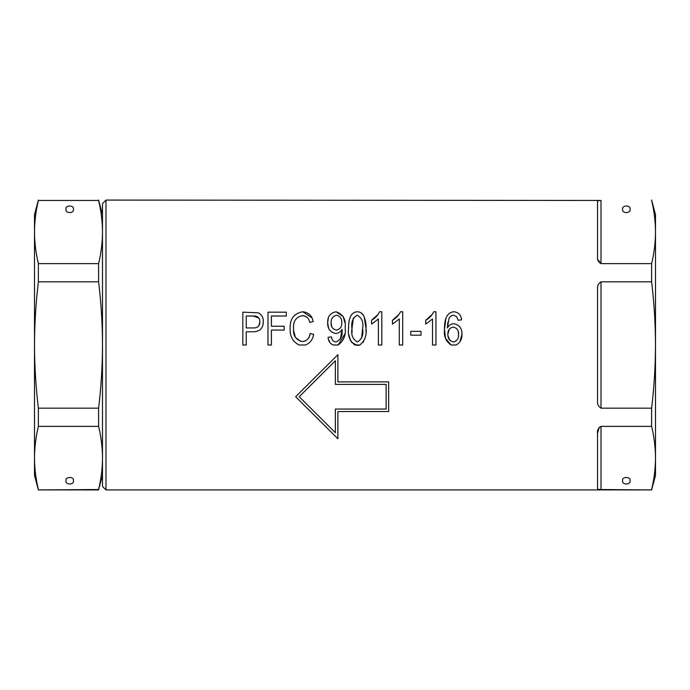 <?xml version="1.0" encoding="UTF-8"?>
<svg xmlns="http://www.w3.org/2000/svg" width="690" height="690" viewBox="0 0 690 690"><rect width="100%" height="100%" fill="white"/><g stroke="black" fill="none" stroke-linecap="round" stroke-linejoin="round"><path stroke-width="1.03" d="M73.356 480.723C74.658 485.061 64.757 485.061 66.059 480.723C64.757 476.385 74.658 476.385 73.356 480.723M66.059 209.277C64.757 213.615 74.658 213.615 73.356 209.277C74.658 204.939 64.757 204.939 66.059 209.277M102.5 475.427L98.61 489.538C101.145 479.007 102.439 468.484 102.5 457.953C102.439 447.422 101.145 436.899 98.61 426.368L98.61 408.17C101.145 387.081 102.439 366.028 102.5 345C102.439 323.903 101.145 302.85 98.61 281.831L98.61 263.632C101.145 253.101 102.439 242.578 102.5 232.047C102.439 221.516 101.145 210.993 98.61 200.462L38.381 200.462C35.846 210.993 34.552 221.516 34.5 232.047L34.5 214.573L38.381 200.083M98.61 200.462L38.381 200.462M98.61 281.831L38.381 281.831L38.381 263.632L98.61 263.632M98.61 426.368L38.381 426.368L38.381 408.17L98.61 408.17M98.61 489.917L38.381 489.917L98.61 489.538M38.381 281.831C35.854 302.85 34.56 323.903 34.5 345L34.5 232.047C34.552 242.578 35.846 253.101 38.381 263.632M38.381 426.368C35.846 436.899 34.552 447.422 34.5 457.953L34.5 345C34.552 366.028 35.846 387.081 38.381 408.17M38.381 489.917L34.5 475.427L34.5 457.953C34.552 468.484 35.846 479.007 38.381 489.538M629.97 209.277C631.264 204.939 621.362 204.939 622.665 209.277C621.362 213.615 631.264 213.615 629.97 209.277M622.665 480.723C621.362 476.385 631.264 476.385 629.97 480.723C631.264 485.061 621.362 485.061 622.665 480.723M102.5 486.441L102.5 203.559L105.975 200.083L105.975 489.917L102.5 486.441M388.66 411.559L337.884 411.559L337.884 438.762L295.639 396.724L337.884 354.686L337.884 381.88L388.66 381.88L388.66 411.559M599.291 427.231L597.531 433.26C597.117 430.275 598.273 427.981 601.007 426.368L651.619 426.368L651.619 408.17L601.007 408.17C598.273 406.427 597.117 403.848 597.531 400.416L597.531 289.584C597.117 286.143 598.273 283.564 601.007 281.831L651.619 281.831L651.619 263.632L601.007 263.632C598.273 262.01 597.117 259.716 597.531 256.74L597.531 201.325C597.117 200.868 598.273 200.583 601.007 200.462L105.975 200.083M456.116 345L451.113 345C445.869 341.386 443.661 336.194 444.472 329.432C444.386 322.687 445.309 312.389 453.977 311.751C458.626 312.354 461.144 315.054 461.524 319.849L458.108 320.272L456.728 316.71L453.554 315.157C451.338 315.425 449.794 316.624 448.94 318.754L447.422 327.905C448.836 325.275 451.01 323.869 453.951 323.688C459.411 324.895 462.076 328.431 461.946 334.288C462.119 339.118 460.17 342.689 456.116 345M432.535 345L435.942 345L435.942 311.751L433.734 311.751C431.992 315.399 429.318 318.237 425.713 320.272L425.713 324.11L432.535 318.996L432.535 345M399.286 345L402.693 345L402.693 311.751L400.485 311.751C398.742 315.399 396.069 318.237 392.463 320.272L392.463 324.11L399.286 318.996L399.286 345M378.396 345L381.803 345L381.803 311.751L379.595 311.751C377.853 315.399 375.179 318.237 371.574 320.272L371.574 324.11L378.396 318.996L378.396 345M359.809 345L354.85 345C349.744 340.989 347.648 335.521 348.554 328.604C348.623 322.325 349.131 312.329 357.317 311.751C359.964 311.82 361.974 312.975 363.354 315.218C365.398 319.358 366.295 323.817 366.036 328.604C366.856 335.469 364.777 340.938 359.809 345M335.728 333.494C338.574 333.253 340.688 331.864 342.068 329.32C340.696 331.856 338.583 333.244 335.728 333.494C330.182 332.287 327.491 328.725 327.672 322.791C327.448 316.658 330.234 312.984 336.039 311.751C343.137 314.192 346.173 319.487 345.147 327.655C346.087 335.073 343.758 340.851 338.143 345L333.063 345C329.932 343.465 328.276 340.912 328.095 337.324L331.502 336.901C331.692 339.851 333.158 341.559 335.918 342.016C340.644 339.903 342.697 335.935 342.068 330.13L340.265 339.031M313.605 334.339L310.19 333.494L313.605 334.339C312.88 339.454 310.181 343.008 305.506 345L299.072 345C292.629 341.619 289.653 336.073 290.154 328.371C289.748 319.022 293.931 313.476 302.703 311.751C308.568 312.406 312.061 315.675 313.174 321.557L309.767 322.411C308.991 318.349 306.593 316.072 302.565 315.589C296.062 316.943 293.06 321.204 293.569 328.371C292.914 335.547 295.829 339.954 302.289 341.593C306.929 340.989 309.56 338.29 310.19 333.494L309.353 336.522M267.987 345L271.403 345L271.403 330.079L284.185 330.079L284.185 326.241L271.403 326.241L271.403 316.011L286.315 316.011L286.315 312.173L267.987 312.173L267.987 345M242.837 345L246.252 345L246.252 331.787L253.178 331.787C259.794 331.649 263.175 328.285 263.304 321.687C263.459 317.607 261.76 314.649 258.215 312.812L242.837 312.173L242.837 345M651.619 426.368C654.155 436.899 655.448 447.422 655.5 457.953L655.5 475.427L651.619 489.917L601.007 489.538C598.273 489.417 597.117 489.124 597.531 488.675L597.531 433.26M598.075 200.79L597.531 201.325M597.825 259.578L601.007 263.632L601.007 200.462M342.068 329.32L342.068 330.13M410.791 335.193L421.021 335.193L421.021 331.355L410.791 331.355L410.791 335.193M651.619 200.462C654.155 210.993 655.448 221.516 655.5 232.047L655.5 214.573L651.619 200.083M651.619 281.831C654.155 302.919 655.448 323.972 655.5 345L655.5 232.047C655.448 242.578 654.155 253.101 651.619 263.632M651.619 408.17C654.146 387.15 655.44 366.097 655.5 345L655.5 457.953C655.448 468.484 654.155 479.007 651.619 489.538M262.847 325.352L263.304 321.687M253.325 316.011L246.252 316.011L246.252 327.948L253.394 327.948C257.551 328.017 259.725 325.99 259.889 321.868C259.742 317.736 257.551 315.787 253.325 316.011L258.819 317.969M259.889 321.868L258.776 325.922M293.569 328.371C293.043 321.238 296.045 316.977 302.565 315.589L306.42 316.753M300.78 341.464L295.389 337.393L293.647 330.717M305.653 340.8L303.35 341.515M311.906 317.805L302.703 311.751M310.448 322.239L309.767 322.411M328.337 318.012L327.672 322.791L328.621 328.242M344.888 322.558L343.163 316.494L336.039 311.751M338.143 345L344.793 334.038M328.449 339.411L330.217 342.999M336.487 330.079C340.204 329.199 341.955 326.741 341.74 322.704C341.947 318.711 340.222 316.201 336.556 315.157C332.735 316.236 330.907 318.866 331.079 323.032C330.976 326.948 332.778 329.294 336.487 330.079M331.761 326.689L331.079 323.032M365.95 331.735L366.036 328.604L364.173 316.745M351.374 342.206L357.273 345.423L359.162 345.198M363.087 342.361L364.915 338.316M348.907 334.866L350.503 340.774M357.317 311.751L354.695 312.216M363.354 315.218L360.792 312.648M352.09 332.718L351.969 328.587C350.917 334.805 352.719 339.282 357.377 342.016C361.896 339.178 363.639 334.702 362.621 328.587C363.69 322.342 361.87 317.866 357.179 315.157C352.694 317.995 350.951 322.471 351.969 328.587L353.34 318.159M362.621 328.587L361.577 338.195M378.163 314.338L371.574 320.272M399.053 314.338L392.463 320.272M432.302 314.338L425.713 320.272M447.422 327.905L447.836 322.437M459.928 341.809L461.946 334.288L461.843 332.364M445.878 318.435L444.472 329.432L445.499 338.333L451.105 345M449.958 340.325L448.017 336.09M447.879 334.167C447.724 338.376 449.595 340.998 453.485 342.016C457.065 340.929 458.755 338.393 458.54 334.409C458.747 330.398 456.987 327.957 453.261 327.095C449.595 327.879 447.801 330.234 447.879 334.167L449.138 329.475M458.255 331.709L458.54 334.409M335.375 409.049L335.375 432.716L299.201 396.724L335.375 360.723L335.375 384.39L386.15 384.39L386.15 409.049L335.375 409.049M601.007 281.831L601.007 408.17M601.007 426.368L601.007 489.538M102.5 214.573L98.61 200.083M651.619 489.917L105.975 489.917"/></g></svg>
